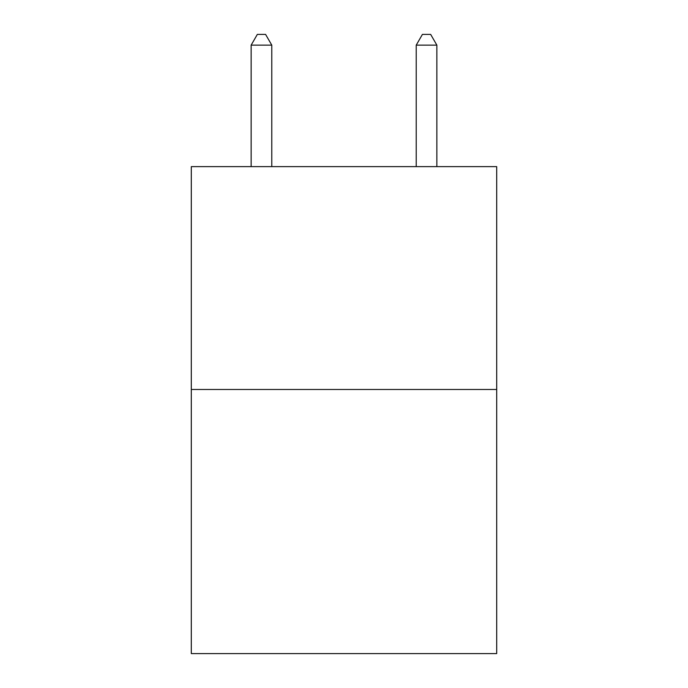 <?xml version="1.0" encoding="UTF-8"?>
<svg xmlns="http://www.w3.org/2000/svg" width="688" height="688" viewBox="0 0 688 688"><rect width="100%" height="100%" fill="white"/><g stroke="black" fill="none" stroke-linecap="round" stroke-linejoin="round"><path stroke-width="1.03" d="M496.693 389.477L496.693 166.625L191.307 166.625L191.307 653.6L496.693 653.6L496.693 389.477L191.307 389.477M271.777 166.625L271.777 45.133L251.146 45.133L251.146 166.625M251.146 45.133L257.338 34.4L265.585 34.4L271.777 45.133M436.854 166.625L436.854 45.133L416.223 45.133L416.223 166.625M416.223 45.133L422.415 34.4L430.662 34.4L436.854 45.133"/></g></svg>

